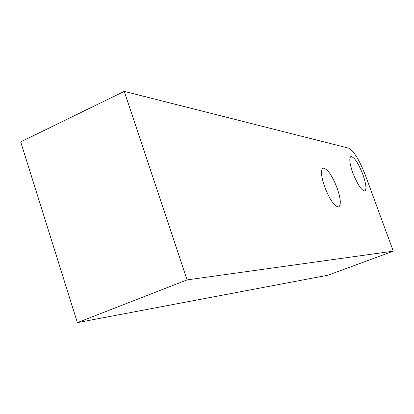 <?xml version="1.0" encoding="UTF-8"?>
<svg xmlns="http://www.w3.org/2000/svg" width="414" height="414" viewBox="0 0 414 414"><rect width="100%" height="100%" fill="white"/><g stroke="black" fill="none" stroke-linecap="round" stroke-linejoin="round"><path stroke-width="0.62" d="M124.262 91.375L348.567 148.129C353.758 150.846 359.321 159.783 365.262 174.946L393.3 251.169L187.081 279.895L124.262 91.375L20.7 141.893L77.371 322.625L328.116 275.175L393.3 251.169M352.811 172.871C357.525 184.618 361.536 190.647 364.848 190.957C366.773 189.307 366.126 183.837 362.902 174.553C358.219 162.842 354.198 156.854 350.839 156.585C348.986 158.22 349.644 163.649 352.811 172.871M324.633 186.781C329.917 199.988 334.621 206.695 338.735 206.912C341.26 204.92 340.732 198.648 337.146 188.101C331.883 174.915 327.163 168.26 322.982 168.146C320.581 170.128 321.135 176.343 324.633 186.781M187.081 279.895L77.371 322.625"/></g></svg>
